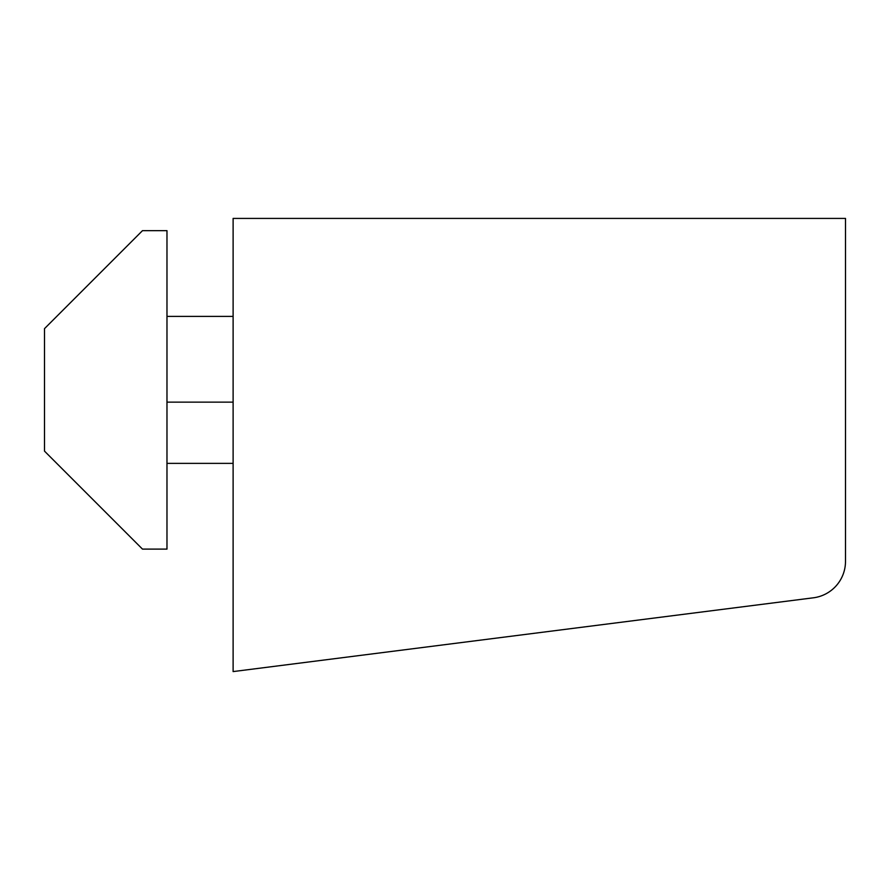 <?xml version="1.0" encoding="UTF-8"?>
<svg xmlns="http://www.w3.org/2000/svg" width="890" height="890" viewBox="0 0 890 890"><rect width="100%" height="100%" fill="white"/><g stroke="black" fill="none" stroke-linecap="round" stroke-linejoin="round"><path stroke-width="1.33" d="M233.113 218.417L233.113 671.583L813.393 597.802A36.746 36.746 0 0 0 845.5 561.356L845.5 218.417L233.113 218.417M166.975 316.395L233.113 316.395M166.975 463.367L233.113 463.367M166.975 549.108L166.975 230.666L142.478 230.666L44.5 328.644L44.5 451.119L142.478 549.108L166.975 549.108M166.975 402.135L233.113 402.135"/></g></svg>
